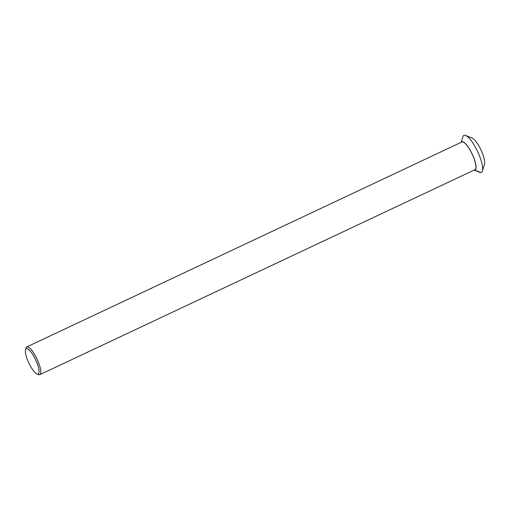 <?xml version="1.0" encoding="UTF-8"?>
<svg xmlns="http://www.w3.org/2000/svg" width="510" height="510" viewBox="0 0 510 510"><rect width="100%" height="100%" fill="white"/><g stroke="black" fill="none" stroke-linecap="round" stroke-linejoin="round"><path stroke-width="0.76" d="M26.781 346.934A15.319 4.106 -115.2 0 1 27.151 346.832A15.319 4.106 64.8 0 1 37.319 359.69A15.319 4.106 64.8 0 1 39.837 374.659L474.944 169.709A15.319 4.106 64.8 0 0 472.426 154.74A15.319 4.106 64.8 0 0 462.258 141.888A15.319 4.106 -115.2 0 0 461.888 141.99L26.781 346.934A15.319 4.106 -115.2 0 0 26.004 347.967L25.5 349.56A14.044 3.761 -115.2 0 0 28.789 362.922A14.044 3.761 -115.2 0 0 36.994 373.97A14.044 3.761 -115.2 0 0 37.842 374.123A14.044 3.761 64.8 0 0 36.133 360.895A14.044 3.761 64.8 0 0 26.552 348.521A14.044 3.761 -115.2 0 0 25.5 349.56M39.837 374.659A15.319 4.106 64.8 0 1 39.468 374.761A15.319 4.106 -115.2 0 1 38.55 374.595L36.994 373.97M465.662 135.456A20.425 5.47 64.8 0 1 477.596 151.527A20.425 5.47 64.8 0 1 482.383 170.958L484.5 164.271A15.064 4.035 64.8 0 0 480.968 149.934A15.064 4.035 64.8 0 0 472.164 138.082L465.662 135.456A20.425 5.47 64.8 0 0 464.431 135.239A20.425 5.47 -115.2 0 0 462.908 136.756L461.136 142.341M474.198 170.059L479.629 172.259A20.425 5.47 -115.2 0 0 480.853 172.476A20.425 5.47 64.8 0 0 482.383 170.958M474.262 170.028A15.574 4.169 -115.2 0 0 474.676 170.047A15.574 4.169 64.8 0 0 472.789 155.378A15.574 4.169 64.8 0 0 462.156 141.652A15.574 4.169 -115.2 0 0 461.206 142.309M474.676 170.047L480.853 172.476"/></g></svg>
